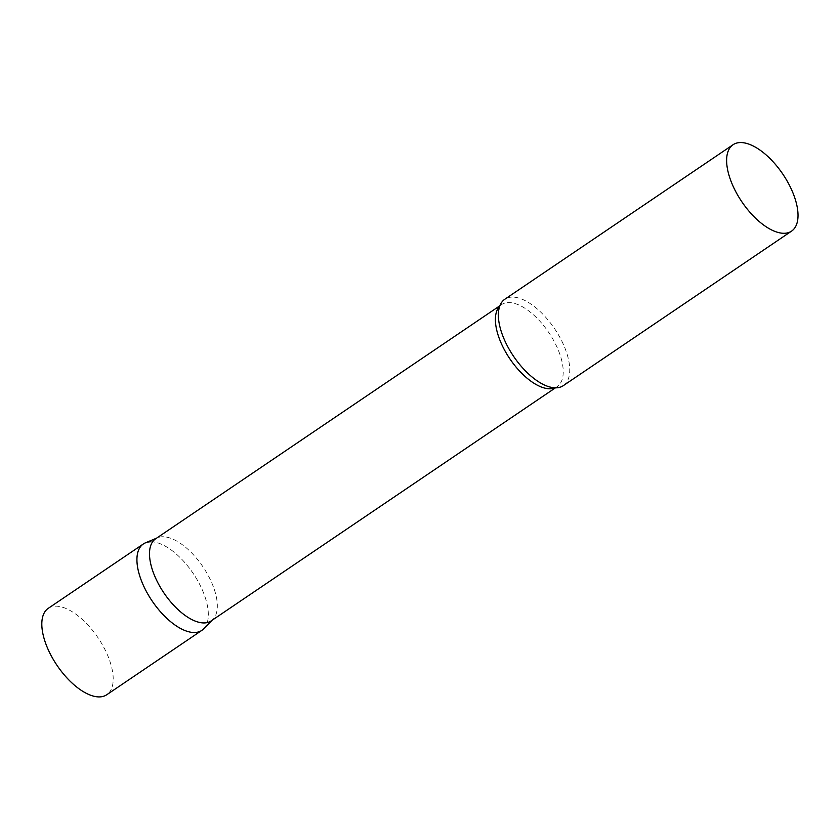 <?xml version="1.0" encoding="UTF-8"?>
<svg xmlns="http://www.w3.org/2000/svg" width="840" height="840" viewBox="0 0 840 840"><rect width="100%" height="100%" fill="white"/><g stroke="black" fill="none" stroke-linecap="round" stroke-linejoin="round"><path stroke-width="0.63" stroke-dasharray="4.2 3.15" d="M48.258 608.339A52.175 24.717 -124.1 0 1 55.293 606.186A52.175 24.717 -124.1 0 1 101.966 644.038A52.175 24.717 -124.1 0 1 106.754 694.743M150.402 541.79A52.175 24.717 -124.1 0 1 197.085 579.642A52.175 24.717 -124.1 0 1 201.873 630.357M211.197 620.886A49.56 23.478 55.9 0 0 212.919 619.458A49.56 23.478 55.9 0 0 209.958 578.897A49.56 23.478 55.9 0 0 157.595 537.747A49.56 23.478 55.9 0 0 155.621 538.808M203.679 628.845A52.175 24.717 55.9 0 0 200.56 586.152A52.175 24.717 55.9 0 0 145.446 542.829M563.294 385.665A52.175 24.717 55.9 0 0 561.992 341.46A52.175 24.717 55.9 0 0 504.798 299.26M555.02 387.828A49.56 23.478 55.9 0 0 557.099 386.715A49.56 23.478 55.9 0 0 555.86 344.726A49.56 23.478 55.9 0 0 501.522 304.637A49.56 23.478 55.9 0 0 499.727 306.149M157.595 537.747L156.555 538.178M499.874 305.75L501.522 304.637C500.43 304.458 499.401 307.115 498.435 312.585M555.44 387.839L557.099 386.715C556.847 387.796 554.001 387.776 548.573 386.631M212.919 619.458L212.121 620.267"/><path stroke-width="1.26" d="M143.378 543.952L48.258 608.339A52.175 24.717 -124.1 0 0 53.057 659.053A52.175 24.717 -124.1 0 0 99.729 696.906A52.175 24.717 -124.1 0 0 106.754 694.743L201.873 630.357A52.175 24.717 -124.1 0 1 194.849 632.51A52.175 24.717 -124.1 0 1 148.166 594.657A52.175 24.717 -124.1 0 1 143.378 543.952A52.175 24.717 -124.1 0 1 150.402 541.79M499.874 305.75L155.621 538.808A49.56 23.478 55.9 0 0 156.87 580.797A49.56 23.478 55.9 0 0 211.197 620.886L555.44 387.839M156.555 538.178L145.446 542.829A52.175 24.717 55.9 0 0 144.679 588.158A52.175 24.717 55.9 0 0 203.679 628.845L212.121 620.267M733.068 144.722L504.798 299.26A52.175 24.717 55.9 0 0 498.435 312.585A52.175 24.717 55.9 0 0 506.111 343.466A52.175 24.717 55.9 0 0 548.573 386.631A52.175 24.717 55.9 0 0 563.294 385.665L791.564 231.126A52.175 24.717 55.9 0 0 790.262 186.921A52.175 24.717 55.9 0 0 733.068 144.722A52.175 24.717 55.9 0 0 734.38 188.927A52.175 24.717 55.9 0 0 791.564 231.126M499.727 306.149A49.56 23.478 55.9 0 0 502.772 346.626A49.56 23.478 55.9 0 0 555.02 387.828"/></g></svg>
